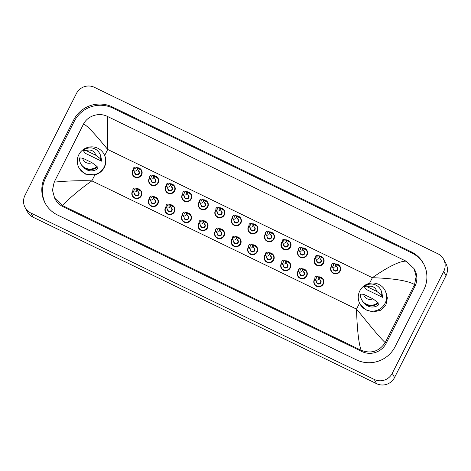 <?xml version="1.0" encoding="UTF-8"?>
<svg xmlns="http://www.w3.org/2000/svg" width="471" height="471" viewBox="0 0 471 471"><rect width="100%" height="100%" fill="white"/><g stroke="black" fill="none" stroke-linecap="round" stroke-linejoin="round"><path stroke-width="0.71" d="M104.156 154.388L104.686 155.471A14.265 14.018 151.4 0 1 94.895 174.859L85.687 174.199L79.446 168.671M385.484 291.19L387.38 297.872L385.967 304.743L380.562 310.259L373.179 311.967L365.631 309.836L360.079 304.195M232.179 238.632L231.602 239.527C230.872 241.075 230.89 242.606 231.661 244.108L231.691 244.166A5.034 4.946 -28.6 0 0 240.593 243.925A5.034 4.946 -28.6 0 0 240.534 239.35L240.504 239.292A5.034 4.946 151.4 0 1 236.148 246.669A5.034 4.946 151.4 0 1 232.179 238.638M215.07 231.502A5.034 4.946 151.4 0 1 215.636 230.625L215.064 231.508C214.329 233.063 214.346 234.587 215.117 236.095L215.147 236.148A5.034 4.946 -28.6 0 0 224.049 235.912A5.034 4.946 -28.6 0 0 223.996 231.332L223.966 231.279A5.034 4.946 151.4 0 1 219.604 238.65A5.034 4.946 151.4 0 1 215.064 231.514M198.886 207.199A5.034 4.946 -28.6 0 0 207.788 206.963A5.034 4.946 -28.6 0 0 207.729 202.383L207.699 202.33A5.034 4.946 151.4 0 1 203.337 209.707A5.034 4.946 151.4 0 1 199.374 201.676L198.797 202.559C198.061 204.114 198.085 205.644 198.856 207.146L198.886 207.199M182.342 199.186A5.034 4.946 -28.6 0 0 191.244 198.95A5.034 4.946 -28.6 0 0 191.185 194.37L191.155 194.317A5.034 4.946 151.4 0 1 186.793 201.688A5.034 4.946 151.4 0 1 182.83 193.663L182.253 194.547C181.523 196.101 181.541 197.626 182.312 199.133L182.342 199.186M165.715 186.528A5.034 4.946 151.4 0 1 166.287 185.645L165.71 186.528C164.98 188.082 164.997 189.613 165.768 191.114L165.798 191.167A5.034 4.946 -28.6 0 0 174.7 190.932A5.034 4.946 -28.6 0 0 174.647 186.351L174.611 186.298A5.034 4.946 151.4 0 1 170.255 193.675A5.034 4.946 151.4 0 1 165.715 186.534M149.26 183.154A5.034 4.946 -28.6 0 0 158.156 182.913A5.034 4.946 -28.6 0 0 158.103 178.338L158.073 178.279A5.034 4.946 151.4 0 1 153.711 185.656A5.034 4.946 151.4 0 1 149.172 178.521C148.436 180.063 148.453 181.594 149.225 183.095L149.26 183.154M132.922 190.537L132.351 191.426C131.615 192.98 131.639 194.511 132.41 196.013L132.439 196.066A5.034 4.946 -28.6 0 0 141.341 195.83A5.034 4.946 -28.6 0 0 141.282 191.25L141.253 191.197A5.034 4.946 151.4 0 1 136.89 198.574A5.034 4.946 151.4 0 1 132.928 190.543M148.977 204.084A5.034 4.946 -28.6 0 0 157.879 203.843A5.034 4.946 -28.6 0 0 157.826 199.268L157.797 199.209A5.034 4.946 151.4 0 1 153.434 206.586A5.034 4.946 151.4 0 1 149.466 198.562L148.895 199.445C148.159 200.999 148.177 202.524 148.948 204.031L148.977 204.084M165.439 207.458A5.034 4.946 151.4 0 1 166.01 206.575L165.433 207.458C164.703 209.012 164.72 210.543 165.492 212.044L165.521 212.097A5.034 4.946 -28.6 0 0 174.423 211.862A5.034 4.946 -28.6 0 0 174.364 207.281L174.335 207.228A5.034 4.946 151.4 0 1 169.978 214.605A5.034 4.946 151.4 0 1 165.439 207.464M182.065 220.116A5.034 4.946 -28.6 0 0 190.967 219.88A5.034 4.946 -28.6 0 0 190.908 215.3L190.879 215.247A5.034 4.946 151.4 0 1 186.516 222.618A5.034 4.946 151.4 0 1 182.554 214.593L181.977 215.477C181.247 217.031 181.264 218.556 182.036 220.063L182.065 220.116M198.609 228.135A5.034 4.946 -28.6 0 0 207.511 227.893A5.034 4.946 -28.6 0 0 207.452 223.313L207.423 223.26A5.034 4.946 151.4 0 1 203.06 230.637A5.034 4.946 151.4 0 1 199.098 222.606L198.521 223.49C197.785 225.044 197.808 226.575 198.579 228.076L198.609 228.135M132.716 175.135A5.034 4.946 -28.6 0 0 141.618 174.9A5.034 4.946 -28.6 0 0 141.559 170.319L141.53 170.266A5.034 4.946 151.4 0 1 137.167 177.638A5.034 4.946 151.4 0 1 132.628 170.502C131.892 172.05 131.915 173.581 132.687 175.082L132.716 175.135M282.082 241.753L281.505 242.642C280.775 244.196 280.793 245.727 281.564 247.228L281.593 247.281A5.034 4.946 -28.6 0 0 290.495 247.045A5.034 4.946 -28.6 0 0 290.442 242.465L290.413 242.412A5.034 4.946 151.4 0 1 286.05 249.789A5.034 4.946 151.4 0 1 282.082 241.758M265.538 233.734L264.967 234.629C264.231 236.177 264.255 237.708 265.026 239.209L265.055 239.268A5.034 4.946 -28.6 0 0 273.957 239.027A5.034 4.946 -28.6 0 0 273.898 234.452L273.869 234.393A5.034 4.946 151.4 0 1 269.506 241.77A5.034 4.946 151.4 0 1 265.544 233.74M297.86 276.23A5.034 4.946 -28.6 0 0 306.762 275.994A5.034 4.946 -28.6 0 0 306.703 271.414L306.674 271.361A5.034 4.946 151.4 0 1 302.317 278.732A5.034 4.946 151.4 0 1 298.349 270.707L297.772 271.59C297.042 273.145 297.06 274.67 297.831 276.177L297.86 276.23M298.137 255.3A5.034 4.946 -28.6 0 0 307.039 255.064A5.034 4.946 -28.6 0 0 306.98 250.484L306.951 250.431A5.034 4.946 151.4 0 1 302.594 257.802A5.034 4.946 151.4 0 1 298.626 249.777L298.049 250.66C297.319 252.215 297.336 253.739 298.108 255.247L298.137 255.3M314.681 263.313A5.034 4.946 -28.6 0 0 323.583 263.077A5.034 4.946 -28.6 0 0 323.524 258.497L323.495 258.444A5.034 4.946 151.4 0 1 319.132 265.821A5.034 4.946 151.4 0 1 315.17 257.79L314.593 258.673C313.857 260.228 313.88 261.758 314.652 263.26L314.681 263.313M314.322 279.603A5.034 4.946 151.4 0 1 314.893 278.72L314.316 279.603C313.58 281.158 313.604 282.688 314.375 284.19L314.404 284.248A5.034 4.946 -28.6 0 0 323.306 284.007A5.034 4.946 -28.6 0 0 323.247 279.427L323.218 279.374A5.034 4.946 151.4 0 1 318.855 286.751A5.034 4.946 151.4 0 1 314.316 279.615M232.456 217.702L231.879 218.591C231.149 220.145 231.167 221.676 231.938 223.177L231.968 223.236A5.034 4.946 -28.6 0 0 240.869 222.995A5.034 4.946 -28.6 0 0 240.811 218.42L240.781 218.361A5.034 4.946 151.4 0 1 236.424 225.739A5.034 4.946 151.4 0 1 232.456 217.708M215.424 215.218A5.034 4.946 -28.6 0 0 224.326 214.982A5.034 4.946 -28.6 0 0 224.273 210.402L224.243 210.349A5.034 4.946 151.4 0 1 219.88 217.72A5.034 4.946 151.4 0 1 215.912 209.695L215.341 210.578C214.605 212.133 214.623 213.657 215.394 215.165L215.424 215.218M248.235 252.179A5.034 4.946 -28.6 0 0 257.137 251.944A5.034 4.946 -28.6 0 0 257.078 247.363L257.048 247.31A5.034 4.946 151.4 0 1 252.686 254.687A5.034 4.946 151.4 0 1 248.723 246.657L248.146 247.54C247.416 249.094 247.434 250.625 248.205 252.126L248.235 252.179M248.511 231.249A5.034 4.946 -28.6 0 0 257.413 231.014A5.034 4.946 -28.6 0 0 257.354 226.433L257.325 226.38A5.034 4.946 151.4 0 1 252.962 233.751A5.034 4.946 151.4 0 1 249 225.727L248.423 226.61C247.693 228.164 247.711 229.695 248.482 231.196L248.511 231.249M264.696 255.553A5.034 4.946 151.4 0 1 265.261 254.676L264.69 255.559C263.954 257.113 263.978 258.638 264.743 260.145L264.779 260.198A5.034 4.946 -28.6 0 0 273.675 259.957A5.034 4.946 -28.6 0 0 273.622 255.382L273.592 255.323A5.034 4.946 151.4 0 1 269.229 262.7A5.034 4.946 151.4 0 1 264.69 255.565M281.805 262.683L281.228 263.572C280.498 265.126 280.516 266.657 281.287 268.158L281.317 268.211A5.034 4.946 -28.6 0 0 290.218 267.975A5.034 4.946 -28.6 0 0 290.165 263.395L290.13 263.342A5.034 4.946 151.4 0 1 285.773 270.719A5.034 4.946 151.4 0 1 281.805 262.688M331.708 265.803L331.137 266.692C330.401 268.246 330.418 269.771 331.19 271.278L331.225 271.331A5.034 4.946 -28.6 0 0 340.121 271.096A5.034 4.946 -28.6 0 0 340.068 266.515L340.038 266.462A5.034 4.946 151.4 0 1 335.676 273.834A5.034 4.946 151.4 0 1 331.708 265.809M76.449 93.458A13.429 13.194 151.4 0 1 94.412 87.329L437.8 253.728A13.429 13.194 151.4 0 1 443.723 271.437L392.255 373.326A13.429 13.194 151.4 0 1 374.292 379.455L30.903 213.057A13.429 13.194 151.4 0 1 24.981 195.347L76.449 93.458M443.576 259.227L445.866 263.442A13.429 13.194 151.4 0 1 446.019 275.653L394.551 377.542A13.429 13.194 151.4 0 1 376.588 383.671L33.2 217.272A13.429 13.194 151.4 0 1 27.424 211.773L25.134 207.558M395.075 346.697L423.823 289.789A28.872 28.366 -28.6 0 0 423.5 263.542A28.872 28.366 -28.6 0 0 411.083 251.726L112.251 106.911A28.872 28.366 -28.6 0 0 73.629 120.087L44.88 176.996A28.872 28.366 -28.6 0 0 45.204 203.248A28.872 28.366 -28.6 0 0 57.621 215.059L356.453 359.873A28.872 28.366 -28.6 0 0 395.075 346.697M423.818 264.143A28.872 28.366 -28.6 0 0 411.742 252.927L112.905 108.118A28.872 28.366 -28.6 0 0 74.283 121.294L45.54 178.197A28.872 28.366 -28.6 0 0 45.54 203.843M54.607 198.05L55.295 199.31A18.128 17.816 -28.6 0 0 63.09 206.734L361.928 351.543A18.128 17.816 -28.6 0 0 386.179 343.271L414.922 286.362A18.128 17.816 -28.6 0 0 414.721 269.883L414.033 268.617L416.152 276.465L414.551 284.566C407.021 280.057 389.017 278.208 372.367 277.719C385.596 268.382 399.732 260.581 406.196 261.222L107.506 116.478L107.718 149.472C97.173 136.784 87.365 125.168 83.485 124.138L54.153 182.206C58.851 181.535 75.189 180.311 91.863 180.858C78.61 190.131 66.223 201.158 62.508 205.562L54.612 198.05L52.475 190.172L54.153 182.206M385.213 342.641C379.19 351.419 371.207 353.986 361.269 350.342L361.198 350.306C358.266 342.676 356.977 325.019 356.512 309.106C367.033 321.734 378.507 336.412 385.213 342.641L414.551 284.566M361.198 350.306L62.508 205.562M83.485 124.138C87.736 115.666 99.081 112.133 107.435 116.443L107.506 116.478M406.196 261.222L414.033 268.617M359.767 290.943A14.265 14.018 151.4 0 1 384.99 290.271A14.265 14.018 151.4 0 1 372.632 311.166A14.265 14.018 151.4 0 1 359.767 290.943M377.995 303.436L378.719 304.766A10.074 9.897 151.4 0 1 364.754 303.571M372.914 298.808A6.712 6.6 151.4 0 1 363.588 294.287L372.914 298.808L378.03 302.618A10.745 10.556 151.4 0 1 360.439 294.092L363.588 294.287M378.03 302.618L378.331 303.165A10.745 10.556 151.4 0 1 361.981 300.315L361.681 299.768M381.439 295.399L382.481 297.313L366.197 289.424L364.201 286.645A10.745 10.556 151.4 0 1 381.793 295.17L382.093 295.717L381.439 295.399M382.075 294.134A10.074 9.897 151.4 0 1 382.481 297.313M367.351 286.839A6.712 6.6 151.4 0 1 376.676 291.361L367.351 286.839L364.201 286.645M376.676 291.361L381.793 295.17M380.55 289.494L380.851 290.042A10.745 10.556 151.4 0 1 382.093 295.717M78.787 154.782A14.265 14.018 151.4 0 1 104.009 154.111A14.265 14.018 151.4 0 1 91.651 175.006A14.265 14.018 151.4 0 1 78.787 154.782M97.014 167.276L97.738 168.606A10.074 9.897 151.4 0 1 83.773 167.405M91.933 162.648A6.712 6.6 151.4 0 1 82.608 158.126L91.933 162.648L97.05 166.457A10.745 10.556 151.4 0 1 79.458 157.932L82.608 158.126M97.05 166.457L97.35 167.005A10.745 10.556 151.4 0 1 81 164.155L80.7 163.608M100.458 159.239L101.501 161.153L85.216 153.263L83.22 150.484A10.745 10.556 151.4 0 1 100.812 159.01L101.112 159.557L100.458 159.239M101.094 157.973A10.074 9.897 151.4 0 1 101.501 161.153M86.37 150.679A6.712 6.6 151.4 0 1 95.695 155.2L86.37 150.679L83.22 150.484M95.695 155.2L100.812 159.01M99.569 153.334L99.87 153.882A10.745 10.556 151.4 0 1 101.112 159.557M331.825 266.109A4.698 4.616 -28.6 0 0 333.48 272.986A4.698 4.616 -28.6 0 0 339.768 270.837A4.698 4.616 -28.6 0 0 335.352 264.184M336.783 266.804A2.349 2.308 151.4 0 1 334.987 271.066A2.349 2.308 151.4 0 1 333.244 268.735M335.417 264.29C334.298 262.906 333.115 262.93 331.849 264.355L331.878 266.221L333.786 269.724A2.014 1.978 -28.6 0 0 337.348 269.63A2.014 1.978 -28.6 0 0 337.324 267.793L335.417 264.29A2.014 1.978 151.4 0 1 333.674 267.24A2.014 1.978 151.4 0 1 331.855 264.39M333.197 264.837A0.336 0.33 -28.6 0 0 333.35 265.279A0.336 0.33 -28.6 0 0 333.798 265.126A0.336 0.33 -28.6 0 0 333.651 264.684A0.336 0.33 -28.6 0 0 333.197 264.837M335.164 263.931A5.034 4.946 151.4 0 1 340.038 266.462L335.158 263.925M318.343 276.842A5.034 4.946 151.4 0 1 323.218 279.374L318.337 276.836M315.005 279.026A4.698 4.616 -28.6 0 0 316.659 285.897A4.698 4.616 -28.6 0 0 322.947 283.754A4.698 4.616 -28.6 0 0 318.537 277.101M319.968 279.721A2.349 2.308 151.4 0 1 318.166 283.978A2.349 2.308 151.4 0 1 316.43 281.646M318.596 277.207C317.483 275.823 316.294 275.841 315.028 277.266L315.058 279.132L316.965 282.635A2.014 1.978 -28.6 0 0 320.527 282.541A2.014 1.978 -28.6 0 0 320.504 280.71L318.596 277.207A2.014 1.978 151.4 0 1 316.853 280.157A2.014 1.978 151.4 0 1 315.034 277.301M316.977 278.043A0.336 0.33 -28.6 0 0 316.83 277.602A0.336 0.33 -28.6 0 0 316.382 277.755A0.336 0.33 -28.6 0 0 316.53 278.196A0.336 0.33 -28.6 0 0 316.977 278.043M104.686 155.471L107.718 149.472L372.367 277.719L369.517 283.365M359.532 303.13L356.512 309.106L91.863 180.858L94.895 174.859M30.903 213.057L33.2 217.272M374.292 379.455L376.588 383.671M392.255 373.326L394.551 377.542M443.723 271.437L446.019 275.653M112.905 108.118L112.251 106.911M74.283 121.294L73.629 120.087M411.742 252.927L411.083 251.726M45.54 178.197L44.88 176.996M361.928 351.543L361.269 350.342M386.179 343.271L385.519 342.064M63.09 206.734L62.437 205.527M414.922 286.362L414.268 285.161M315.282 258.09A4.698 4.616 -28.6 0 0 316.936 264.967A4.698 4.616 -28.6 0 0 323.224 262.824A4.698 4.616 -28.6 0 0 318.814 256.171M320.245 258.791A2.349 2.308 151.4 0 1 318.443 263.048A2.349 2.308 151.4 0 1 316.706 260.716M318.873 256.277C317.76 254.888 316.571 254.911 315.311 256.336L315.334 258.202L317.242 261.705A2.014 1.978 -28.6 0 0 320.804 261.611A2.014 1.978 -28.6 0 0 320.78 259.78L318.873 256.277A2.014 1.978 151.4 0 1 317.13 259.227A2.014 1.978 151.4 0 1 315.311 256.371M316.659 256.819A0.336 0.33 -28.6 0 0 316.806 257.266A0.336 0.33 -28.6 0 0 317.254 257.113A0.336 0.33 -28.6 0 0 317.107 256.666A0.336 0.33 -28.6 0 0 316.659 256.819M318.62 255.912A5.034 4.946 151.4 0 1 323.495 258.444L318.614 255.906M298.738 250.077A4.698 4.616 -28.6 0 0 300.392 256.954A4.698 4.616 -28.6 0 0 306.68 254.805A4.698 4.616 -28.6 0 0 302.27 248.152M303.701 250.772A2.349 2.308 151.4 0 1 301.905 255.029A2.349 2.308 151.4 0 1 300.162 252.697M302.329 248.258C301.216 246.875 300.027 246.892 298.767 248.323L298.797 250.189L300.704 253.692A2.014 1.978 -28.6 0 0 304.26 253.592A2.014 1.978 -28.6 0 0 304.237 251.761L302.329 248.258A2.014 1.978 151.4 0 1 300.586 251.208A2.014 1.978 151.4 0 1 298.773 248.352M300.115 248.806A0.336 0.33 -28.6 0 0 300.262 249.247A0.336 0.33 -28.6 0 0 300.71 249.094A0.336 0.33 -28.6 0 0 300.563 248.653A0.336 0.33 -28.6 0 0 300.115 248.806M302.076 247.893A5.034 4.946 151.4 0 1 306.951 250.431L302.07 247.893M282.194 242.059A4.698 4.616 -28.6 0 0 283.848 248.935A4.698 4.616 -28.6 0 0 290.136 246.792A4.698 4.616 -28.6 0 0 285.726 240.139M287.157 242.759A2.349 2.308 151.4 0 1 285.361 247.016A2.349 2.308 151.4 0 1 283.619 244.685M285.791 240.245C284.672 238.856 283.483 238.879 282.223 240.304L282.253 242.171L284.16 245.674A2.014 1.978 -28.6 0 0 287.722 245.579A2.014 1.978 -28.6 0 0 287.699 243.748L285.791 240.245A2.014 1.978 151.4 0 1 284.042 243.195A2.014 1.978 151.4 0 1 282.229 240.34M283.571 240.787A0.336 0.33 -28.6 0 0 283.719 241.229A0.336 0.33 -28.6 0 0 284.172 241.075A0.336 0.33 -28.6 0 0 284.019 240.634A0.336 0.33 -28.6 0 0 283.571 240.787M285.532 239.88A5.034 4.946 151.4 0 1 290.413 242.412L285.532 239.874M265.656 234.046A4.698 4.616 -28.6 0 0 267.31 240.922A4.698 4.616 -28.6 0 0 273.598 238.773A4.698 4.616 -28.6 0 0 269.182 232.121M270.613 234.741A2.349 2.308 151.4 0 1 268.817 238.997A2.349 2.308 151.4 0 1 267.081 236.666M269.247 232.227C268.134 230.843 266.945 230.861 265.679 232.291L265.709 234.152L267.616 237.655A2.014 1.978 -28.6 0 0 271.178 237.561A2.014 1.978 -28.6 0 0 271.155 235.73L269.247 232.227A2.014 1.978 151.4 0 1 267.504 235.176A2.014 1.978 151.4 0 1 265.685 232.321M267.028 232.774A0.336 0.33 -28.6 0 0 267.181 233.216A0.336 0.33 -28.6 0 0 267.628 233.063A0.336 0.33 -28.6 0 0 267.481 232.621A0.336 0.33 -28.6 0 0 267.028 232.774M268.994 231.862A5.034 4.946 151.4 0 1 273.869 234.393L268.988 231.856M301.799 268.823A5.034 4.946 151.4 0 1 306.674 271.361L301.793 268.823M298.461 271.008A4.698 4.616 -28.6 0 0 300.115 277.884A4.698 4.616 -28.6 0 0 306.403 275.735A4.698 4.616 -28.6 0 0 301.993 269.082M303.424 271.702A2.349 2.308 151.4 0 1 301.623 275.965A2.349 2.308 151.4 0 1 299.886 273.633M302.052 269.188C300.94 267.805 299.75 267.822 298.49 269.253L298.514 271.119L300.421 274.622A2.014 1.978 -28.6 0 0 303.983 274.528A2.014 1.978 -28.6 0 0 303.96 272.691L302.052 269.188A2.014 1.978 151.4 0 1 300.31 272.138A2.014 1.978 151.4 0 1 298.496 269.288M300.433 270.024A0.336 0.33 -28.6 0 0 300.286 269.583A0.336 0.33 -28.6 0 0 299.839 269.736A0.336 0.33 -28.6 0 0 299.986 270.177A0.336 0.33 -28.6 0 0 300.433 270.024M285.255 260.81A5.034 4.946 151.4 0 1 290.13 263.342L285.255 260.804M281.917 262.989A4.698 4.616 -28.6 0 0 283.571 269.865A4.698 4.616 -28.6 0 0 289.859 267.722A4.698 4.616 -28.6 0 0 285.45 261.069M286.88 263.689A2.349 2.308 151.4 0 1 285.085 267.946A2.349 2.308 151.4 0 1 283.342 265.615M285.514 261.175C284.396 259.786 283.206 259.809 281.946 261.234L281.976 263.101L283.883 266.604A2.014 1.978 -28.6 0 0 287.445 266.509A2.014 1.978 -28.6 0 0 287.422 264.678L285.514 261.175A2.014 1.978 151.4 0 1 283.766 264.125A2.014 1.978 151.4 0 1 281.952 261.27M283.895 262.011A0.336 0.33 -28.6 0 0 283.742 261.564A0.336 0.33 -28.6 0 0 283.295 261.717A0.336 0.33 -28.6 0 0 283.442 262.164A0.336 0.33 -28.6 0 0 283.895 262.011M268.717 252.792A5.034 4.946 151.4 0 1 273.592 255.323L268.711 252.792M265.379 254.976A4.698 4.616 -28.6 0 0 267.033 261.852A4.698 4.616 -28.6 0 0 273.321 259.704A4.698 4.616 -28.6 0 0 268.906 253.051M270.336 255.671A2.349 2.308 151.4 0 1 268.541 259.927A2.349 2.308 151.4 0 1 266.798 257.596M268.97 253.157C267.858 251.773 266.668 251.791 265.403 253.221L265.432 255.088L267.34 258.591A2.014 1.978 -28.6 0 0 270.902 258.491A2.014 1.978 -28.6 0 0 270.878 256.66L268.97 253.157A2.014 1.978 151.4 0 1 267.228 256.106A2.014 1.978 151.4 0 1 265.409 253.251M267.351 253.993A0.336 0.33 -28.6 0 0 267.204 253.551A0.336 0.33 -28.6 0 0 266.751 253.704A0.336 0.33 -28.6 0 0 266.904 254.146A0.336 0.33 -28.6 0 0 267.351 253.993M249.112 226.027A4.698 4.616 -28.6 0 0 250.766 232.904A4.698 4.616 -28.6 0 0 257.054 230.761A4.698 4.616 -28.6 0 0 252.644 224.108M254.075 226.728A2.349 2.308 151.4 0 1 252.273 230.984A2.349 2.308 151.4 0 1 250.537 228.653M252.703 224.214C251.591 222.824 250.401 222.848 249.141 224.273L249.165 226.139L251.072 229.642A2.014 1.978 -28.6 0 0 254.634 229.548A2.014 1.978 -28.6 0 0 254.611 227.717L252.703 224.214A2.014 1.978 151.4 0 1 250.961 227.163A2.014 1.978 151.4 0 1 249.141 224.308M250.49 224.755A0.336 0.33 -28.6 0 0 250.637 225.197A0.336 0.33 -28.6 0 0 251.084 225.044A0.336 0.33 -28.6 0 0 250.937 224.602A0.336 0.33 -28.6 0 0 250.49 224.755M252.45 223.849A5.034 4.946 151.4 0 1 257.325 226.38L252.444 223.843M232.568 218.014A4.698 4.616 -28.6 0 0 234.222 224.885A4.698 4.616 -28.6 0 0 240.51 222.742A4.698 4.616 -28.6 0 0 236.101 216.089M237.531 218.709A2.349 2.308 151.4 0 1 235.735 222.966A2.349 2.308 151.4 0 1 233.993 220.634M236.165 216.195C235.047 214.811 233.857 214.829 232.597 216.26L232.627 218.12L234.534 221.623A2.014 1.978 -28.6 0 0 238.09 221.529A2.014 1.978 -28.6 0 0 238.073 219.698L236.165 216.195A2.014 1.978 151.4 0 1 234.417 219.145A2.014 1.978 151.4 0 1 232.603 216.289M233.946 216.742A0.336 0.33 -28.6 0 0 234.093 217.184A0.336 0.33 -28.6 0 0 234.54 217.031A0.336 0.33 -28.6 0 0 234.393 216.589A0.336 0.33 -28.6 0 0 233.946 216.742M235.906 215.83A5.034 4.946 151.4 0 1 240.781 218.361L235.906 215.824M216.024 209.995A4.698 4.616 -28.6 0 0 217.684 216.872A4.698 4.616 -28.6 0 0 223.966 214.723A4.698 4.616 -28.6 0 0 219.557 208.07M220.987 210.69A2.349 2.308 151.4 0 1 219.192 214.953A2.349 2.308 151.4 0 1 217.449 212.621M219.621 208.176C218.503 206.793 217.319 206.81 216.054 208.241L216.083 210.107L217.991 213.61A2.014 1.978 -28.6 0 0 221.553 213.516A2.014 1.978 -28.6 0 0 221.529 211.679L219.621 208.176A2.014 1.978 151.4 0 1 217.879 211.126A2.014 1.978 151.4 0 1 216.059 208.276M217.402 208.724A0.336 0.33 -28.6 0 0 217.549 209.165A0.336 0.33 -28.6 0 0 218.002 209.012A0.336 0.33 -28.6 0 0 217.855 208.571A0.336 0.33 -28.6 0 0 217.402 208.724M219.368 207.817A5.034 4.946 151.4 0 1 224.243 210.349L219.362 207.811M252.173 244.779A5.034 4.946 151.4 0 1 257.048 247.31L252.168 244.773M248.835 246.957A4.698 4.616 -28.6 0 0 250.49 253.834A4.698 4.616 -28.6 0 0 256.777 251.691A4.698 4.616 -28.6 0 0 252.368 245.038M253.798 247.658A2.349 2.308 151.4 0 1 251.997 251.914A2.349 2.308 151.4 0 1 250.26 249.583M252.427 245.144C251.314 243.754 250.125 243.778 248.865 245.203L248.888 247.069L250.796 250.572A2.014 1.978 -28.6 0 0 254.358 250.478A2.014 1.978 -28.6 0 0 254.334 248.647L252.427 245.144A2.014 1.978 151.4 0 1 250.684 248.093A2.014 1.978 151.4 0 1 248.865 245.238M250.808 245.974A0.336 0.33 -28.6 0 0 250.66 245.532A0.336 0.33 -28.6 0 0 250.213 245.685A0.336 0.33 -28.6 0 0 250.36 246.127A0.336 0.33 -28.6 0 0 250.808 245.974M235.63 236.76A5.034 4.946 151.4 0 1 240.504 239.292L235.624 236.754M232.291 238.944A4.698 4.616 -28.6 0 0 233.946 245.821A4.698 4.616 -28.6 0 0 240.234 243.672A4.698 4.616 -28.6 0 0 235.824 237.019M237.254 239.639A2.349 2.308 151.4 0 1 235.459 243.896A2.349 2.308 151.4 0 1 233.716 241.564M235.883 237.125C234.77 235.741 233.581 235.759 232.321 237.19L232.35 239.05L234.258 242.553A2.014 1.978 -28.6 0 0 237.814 242.459A2.014 1.978 -28.6 0 0 237.796 240.628L235.883 237.125A2.014 1.978 151.4 0 1 234.14 240.075A2.014 1.978 151.4 0 1 232.327 237.219M234.264 237.961A0.336 0.33 -28.6 0 0 234.116 237.519A0.336 0.33 -28.6 0 0 233.669 237.672A0.336 0.33 -28.6 0 0 233.816 238.114A0.336 0.33 -28.6 0 0 234.264 237.961M219.086 228.747A5.034 4.946 151.4 0 1 223.966 231.279L219.086 228.741M215.747 230.925A4.698 4.616 -28.6 0 0 217.408 237.802A4.698 4.616 -28.6 0 0 223.69 235.659A4.698 4.616 -28.6 0 0 219.28 229.006M220.711 231.62A2.349 2.308 151.4 0 1 218.915 235.883A2.349 2.308 151.4 0 1 217.172 233.551M219.345 229.112C218.226 227.723 217.037 227.746 215.777 229.171L215.806 231.037L217.714 234.54A2.014 1.978 -28.6 0 0 221.276 234.446A2.014 1.978 -28.6 0 0 221.252 232.615L219.345 229.112A2.014 1.978 151.4 0 1 217.596 232.062A2.014 1.978 151.4 0 1 215.783 229.206M217.726 229.942A0.336 0.33 -28.6 0 0 217.578 229.501A0.336 0.33 -28.6 0 0 217.125 229.654A0.336 0.33 -28.6 0 0 217.272 230.095A0.336 0.33 -28.6 0 0 217.726 229.942M199.486 201.977A4.698 4.616 -28.6 0 0 201.141 208.853A4.698 4.616 -28.6 0 0 207.428 206.71A4.698 4.616 -28.6 0 0 203.019 200.057M204.449 202.677A2.349 2.308 151.4 0 1 202.648 206.934A2.349 2.308 151.4 0 1 200.911 204.602M203.078 200.163C201.965 198.774 200.776 198.797 199.51 200.222L199.539 202.088L201.447 205.591A2.014 1.978 -28.6 0 0 205.009 205.497A2.014 1.978 -28.6 0 0 204.985 203.666L203.078 200.163A2.014 1.978 151.4 0 1 201.335 203.113A2.014 1.978 151.4 0 1 199.516 200.257M200.864 200.705A0.336 0.33 -28.6 0 0 201.011 201.152A0.336 0.33 -28.6 0 0 201.458 200.999A0.336 0.33 -28.6 0 0 201.311 200.552A0.336 0.33 -28.6 0 0 200.864 200.705M202.824 199.798A5.034 4.946 151.4 0 1 207.699 202.33L202.818 199.792M182.942 193.964A4.698 4.616 -28.6 0 0 184.597 200.84A4.698 4.616 -28.6 0 0 190.885 198.691A4.698 4.616 -28.6 0 0 186.475 192.038M187.905 194.658A2.349 2.308 151.4 0 1 186.104 198.915A2.349 2.308 151.4 0 1 184.367 196.584M186.534 192.144C185.421 190.761 184.232 190.779 182.972 192.209L182.995 194.076L184.903 197.579A2.014 1.978 -28.6 0 0 188.465 197.479A2.014 1.978 -28.6 0 0 188.441 195.648L186.534 192.144A2.014 1.978 151.4 0 1 184.791 195.094A2.014 1.978 151.4 0 1 182.978 192.239M184.32 192.692A0.336 0.33 -28.6 0 0 184.467 193.134A0.336 0.33 -28.6 0 0 184.915 192.98A0.336 0.33 -28.6 0 0 184.767 192.539A0.336 0.33 -28.6 0 0 184.32 192.692M186.28 191.779A5.034 4.946 151.4 0 1 191.155 194.317L186.275 191.779M166.398 185.945A4.698 4.616 -28.6 0 0 168.053 192.822A4.698 4.616 -28.6 0 0 174.341 190.678A4.698 4.616 -28.6 0 0 169.931 184.026M171.362 186.646A2.349 2.308 151.4 0 1 169.566 190.902A2.349 2.308 151.4 0 1 167.823 188.571M169.996 184.132C168.877 182.742 167.688 182.766 166.428 184.19L166.457 186.057L168.365 189.56A2.014 1.978 -28.6 0 0 171.927 189.466A2.014 1.978 -28.6 0 0 171.903 187.635L169.996 184.132A2.014 1.978 151.4 0 1 168.247 187.081A2.014 1.978 151.4 0 1 166.434 184.226M167.776 184.673A0.336 0.33 -28.6 0 0 167.923 185.115A0.336 0.33 -28.6 0 0 168.377 184.962A0.336 0.33 -28.6 0 0 168.224 184.52A0.336 0.33 -28.6 0 0 167.776 184.673M169.737 183.767A5.034 4.946 151.4 0 1 174.611 186.298L169.737 183.761M149.86 177.932A4.698 4.616 -28.6 0 0 151.515 184.809A4.698 4.616 -28.6 0 0 157.803 182.66A4.698 4.616 -28.6 0 0 153.387 176.007M154.818 178.627A2.349 2.308 151.4 0 1 153.022 182.883A2.349 2.308 151.4 0 1 151.279 180.552M153.452 176.113C152.339 174.729 151.15 174.747 149.884 176.178L149.913 178.038L151.821 181.541A2.014 1.978 -28.6 0 0 155.383 181.447A2.014 1.978 -28.6 0 0 155.359 179.616L153.452 176.113A2.014 1.978 151.4 0 1 151.709 179.062A2.014 1.978 151.4 0 1 149.89 176.207M151.232 176.66A0.336 0.33 -28.6 0 0 151.385 177.102A0.336 0.33 -28.6 0 0 151.833 176.949A0.336 0.33 -28.6 0 0 151.686 176.507A0.336 0.33 -28.6 0 0 151.232 176.66M149.177 178.509A5.034 4.946 151.4 0 1 149.743 177.626L149.172 178.515M153.199 175.748A5.034 4.946 151.4 0 1 158.073 178.279L153.193 175.742M133.317 169.913A4.698 4.616 -28.6 0 0 134.971 176.79A4.698 4.616 -28.6 0 0 141.259 174.647A4.698 4.616 -28.6 0 0 136.849 167.994M138.28 170.614A2.349 2.308 151.4 0 1 136.478 174.871A2.349 2.308 151.4 0 1 134.741 172.539M136.908 168.1C135.795 166.71 134.606 166.734 133.346 168.159L133.37 170.025L135.277 173.528A2.014 1.978 -28.6 0 0 138.839 173.434A2.014 1.978 -28.6 0 0 138.815 171.603L136.908 168.1A2.014 1.978 151.4 0 1 135.165 171.05A2.014 1.978 151.4 0 1 133.346 168.194M134.694 168.642A0.336 0.33 -28.6 0 0 134.841 169.083A0.336 0.33 -28.6 0 0 135.289 168.93A0.336 0.33 -28.6 0 0 135.142 168.488A0.336 0.33 -28.6 0 0 134.694 168.642M132.634 170.496A5.034 4.946 151.4 0 1 133.205 169.613L132.628 170.496M136.655 167.735A5.034 4.946 151.4 0 1 141.53 170.266L136.649 167.729M202.548 220.728A5.034 4.946 151.4 0 1 207.423 223.26L202.542 220.722M199.209 222.913A4.698 4.616 -28.6 0 0 200.864 229.783A4.698 4.616 -28.6 0 0 207.152 227.64A4.698 4.616 -28.6 0 0 202.736 220.987M204.167 223.607A2.349 2.308 151.4 0 1 202.371 227.864A2.349 2.308 151.4 0 1 200.634 225.532M202.801 221.093C201.688 219.71 200.499 219.727 199.233 221.152L199.262 223.019L201.17 226.522A2.014 1.978 -28.6 0 0 204.732 226.427A2.014 1.978 -28.6 0 0 204.708 224.596L202.801 221.093A2.014 1.978 151.4 0 1 201.058 224.043A2.014 1.978 151.4 0 1 199.239 221.187M201.182 221.929A0.336 0.33 -28.6 0 0 201.035 221.488A0.336 0.33 -28.6 0 0 200.587 221.641A0.336 0.33 -28.6 0 0 200.734 222.082A0.336 0.33 -28.6 0 0 201.182 221.929M186.004 212.709A5.034 4.946 151.4 0 1 190.879 215.247L185.998 212.709M182.666 214.894A4.698 4.616 -28.6 0 0 184.32 221.77A4.698 4.616 -28.6 0 0 190.608 219.621A4.698 4.616 -28.6 0 0 186.198 212.969M187.629 215.588A2.349 2.308 151.4 0 1 185.827 219.851A2.349 2.308 151.4 0 1 184.09 217.52M186.257 213.075C185.144 211.691 183.955 211.709 182.695 213.139L182.719 215.006L184.626 218.509A2.014 1.978 -28.6 0 0 188.188 218.414A2.014 1.978 -28.6 0 0 188.165 216.578L186.257 213.075A2.014 1.978 151.4 0 1 184.514 216.024A2.014 1.978 151.4 0 1 182.701 213.175M184.638 213.911A0.336 0.33 -28.6 0 0 184.491 213.469A0.336 0.33 -28.6 0 0 184.043 213.622A0.336 0.33 -28.6 0 0 184.19 214.064A0.336 0.33 -28.6 0 0 184.638 213.911M169.46 204.697A5.034 4.946 151.4 0 1 174.335 207.228L169.46 204.691M166.122 206.875A4.698 4.616 -28.6 0 0 167.776 213.752A4.698 4.616 -28.6 0 0 174.064 211.609A4.698 4.616 -28.6 0 0 169.654 204.956M171.085 207.576A2.349 2.308 151.4 0 1 169.289 211.832A2.349 2.308 151.4 0 1 167.546 209.501M169.719 205.062C168.6 203.672 167.411 203.696 166.151 205.12L166.181 206.987L168.088 210.49A2.014 1.978 -28.6 0 0 171.644 210.396A2.014 1.978 -28.6 0 0 171.627 208.565L169.719 205.062A2.014 1.978 151.4 0 1 167.97 208.011A2.014 1.978 151.4 0 1 166.157 205.156M168.094 205.898A0.336 0.33 -28.6 0 0 167.947 205.45A0.336 0.33 -28.6 0 0 167.499 205.603A0.336 0.33 -28.6 0 0 167.647 206.051A0.336 0.33 -28.6 0 0 168.094 205.898M152.922 196.678A5.034 4.946 151.4 0 1 157.797 199.209L152.916 196.678M149.578 198.862A4.698 4.616 -28.6 0 0 151.238 205.739A4.698 4.616 -28.6 0 0 157.526 203.59A4.698 4.616 -28.6 0 0 153.11 196.937M154.541 199.557A2.349 2.308 151.4 0 1 152.745 203.813A2.349 2.308 151.4 0 1 151.003 201.482M153.175 197.043C152.056 195.659 150.873 195.677 149.607 197.108L149.637 198.974L151.544 202.477A2.014 1.978 -28.6 0 0 155.106 202.377A2.014 1.978 -28.6 0 0 155.083 200.546L153.175 197.043A2.014 1.978 151.4 0 1 151.432 199.992A2.014 1.978 151.4 0 1 149.613 197.137M151.556 197.879A0.336 0.33 -28.6 0 0 151.409 197.437A0.336 0.33 -28.6 0 0 150.955 197.59A0.336 0.33 -28.6 0 0 151.103 198.032A0.336 0.33 -28.6 0 0 151.556 197.879M136.378 188.665A5.034 4.946 151.4 0 1 141.253 191.197L136.372 188.659M133.04 190.843A4.698 4.616 -28.6 0 0 134.694 197.72A4.698 4.616 -28.6 0 0 140.982 195.577A4.698 4.616 -28.6 0 0 136.572 188.924M138.003 191.544A2.349 2.308 151.4 0 1 136.201 195.801A2.349 2.308 151.4 0 1 134.465 193.469M136.631 189.03C135.518 187.641 134.329 187.664 133.063 189.089L133.093 190.955L135 194.458A2.014 1.978 -28.6 0 0 138.562 194.364A2.014 1.978 -28.6 0 0 138.539 192.533L136.631 189.03A2.014 1.978 151.4 0 1 134.889 191.98A2.014 1.978 151.4 0 1 133.069 189.124M135.012 189.86A0.336 0.33 -28.6 0 0 134.865 189.419A0.336 0.33 -28.6 0 0 134.418 189.572A0.336 0.33 -28.6 0 0 134.565 190.013A0.336 0.33 -28.6 0 0 135.012 189.86M359.926 303.919L360.138 304.307M104.009 154.111L104.215 154.488"/></g></svg>
